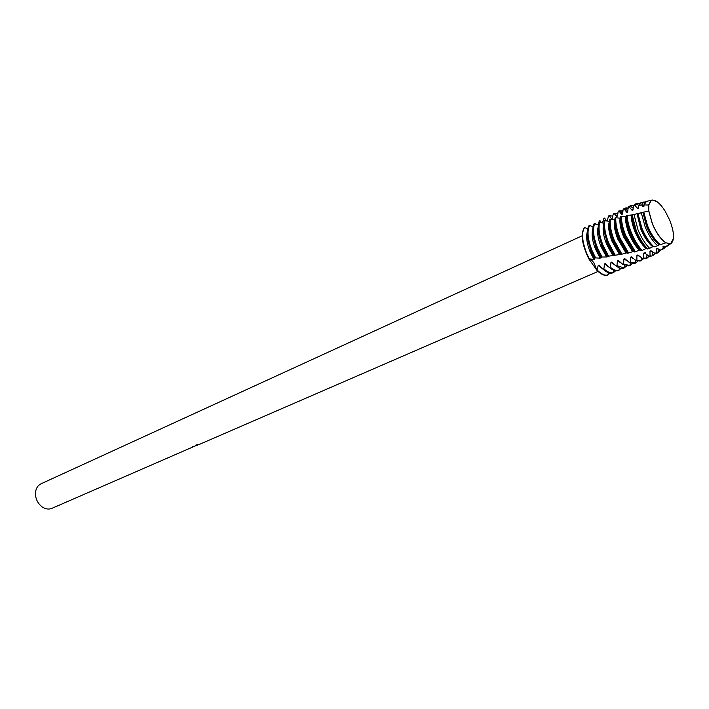 <?xml version="1.0" encoding="UTF-8"?>
<svg xmlns="http://www.w3.org/2000/svg" width="709" height="709" viewBox="0 0 709 709"><rect width="100%" height="100%" fill="white"/><g stroke="black" fill="none" stroke-linecap="round" stroke-linejoin="round"><path stroke-width="1.06" d="M651.367 200.31L650.685 200.727L652.333 200.018L654.965 200.505M665.866 242.744C660.912 239.358 656.428 233.039 652.431 223.787L648.815 210.928L652.422 223.796C656.419 233.048 660.894 239.367 665.857 242.744L670.209 243.852L671.556 243.134L672.956 240.856L671.556 243.134L669.916 243.914L670.696 243.657C674.773 240.528 674.436 232.667 669.695 220.091L665.033 210.972C659.698 202.774 655.143 199.211 651.376 200.31L648.735 205.052L648.788 210.945L652.395 223.805L648.788 210.945L632.082 214.907C632.082 219.595 633.323 225.037 635.813 231.214C638.942 238.605 642.611 244.242 646.821 248.132L647.698 248.983L649.674 248.354C645.208 243.896 641.326 237.772 638.038 229.964L633.917 214.207M192.369 446.856L197.199 445.341M197.448 445.084L195.462 445.199L200.133 444.073L197.802 444.933M582.16 235.796L41.007 483.804C37.931 485.328 36.106 488.093 35.539 492.108C35.158 498.179 37.355 503.098 42.115 506.873C45.234 508.991 48.309 509.558 51.358 508.592L193.008 446.918M587.681 228.715L584.349 227.465C580.458 234.05 581.965 244.552 588.86 258.962C590.526 258.962 592.307 260.451 594.204 263.411L596.925 270.351C600.895 274.286 604.316 275.907 607.179 275.198L607.533 275.083M673.453 238.525L670.59 243.807L669.526 243.958L670.687 243.657M665.831 242.762C660.868 239.367 656.392 233.048 652.395 223.805C656.392 233.048 660.868 239.367 665.831 242.762L665.751 242.815C660.797 239.385 656.321 233.057 652.333 223.822L648.726 210.998M192.963 446.785L195.126 446.032M195.64 445.163L198.821 444.49M669.553 244.038L665.414 246.829L663.97 246.067L663.012 246.422L663.269 248.247L660.301 250.153L657.447 248.469L656.499 248.806L656.711 252.404L655.045 253.423L650.933 250.747L649.976 251.075L650.029 255.852L649.072 256.188L644.41 252.909L643.462 253.219L643.435 258.085L642.469 258.404L637.896 254.965L636.948 255.258L636.833 260.185L635.867 260.478L631.382 256.906L630.434 257.181L630.221 262.153L629.255 262.427L624.868 258.723L623.911 258.98L623.592 263.978L622.626 264.235L618.372 260.433L617.424 260.682L616.972 265.68L616.006 265.919L611.911 262.064L610.972 262.295L610.387 267.275L609.43 267.506L605.521 263.642L604.591 263.863L603.864 268.8L602.916 269.021L599.167 265.131L598.245 265.343L596.925 270.359L588.922 258.962M602.393 222.989L603.9 218.443L604.573 218.071L606.567 220.951L607.285 220.614L608.57 215.953L609.261 215.598L611.486 218.682L612.213 218.363L613.347 213.577L614.047 213.232L616.511 216.502L617.255 216.183L618.23 211.291L618.948 210.963L621.633 214.384L622.387 214.083L623.211 209.111L623.955 208.8L626.853 212.354L627.616 212.071L628.298 207.028L629.051 206.736L632.162 210.413L632.942 210.139L633.456 205.707L635.087 205.53L637.577 208.561L638.375 208.295L638.676 205.211L641.742 205.007L643.098 206.771L643.914 206.514L644.038 204.919L648.7 205.025L650.667 200.718L648.735 205.052M652.333 200.018L650.667 200.718L648.726 205.061M665.414 246.829L667.887 245.686M663.012 246.422L664.457 246.324M587.442 236.983L590.845 251.323L594.807 259.184L594.683 258.058L595.613 257.925L592.006 250.472C587.672 239.11 586.884 230.771 589.64 225.471L588.913 225.737C586.077 231.001 586.839 239.367 591.2 250.826L594.683 258.058M587.229 232.118C585.926 237.01 586.866 243.533 590.048 251.686L593.903 259.37L594.807 259.184M602.916 269.021C606.532 272.345 609.643 273.683 612.248 273.027L613.046 272.681C610.484 273.328 607.427 272.034 603.864 268.8M615.66 270.776L613.604 272.486M610.183 273.151L607.179 275.198C604.316 275.907 600.895 274.286 596.925 270.359L594.204 263.411C592.307 260.451 590.526 258.962 588.86 258.962L589.312 258.882L586.52 252.927C581.974 240.883 581.371 232.348 584.703 227.332M589.312 258.882L593.903 259.37M595.613 257.925L600.151 258.138L602.056 257.03L597.527 247.999C593.415 237.329 592.467 229.237 594.674 223.716L593.929 223.964C591.643 229.459 592.573 237.595 596.721 248.363L601.108 257.154M592.706 229.503C591.368 234.387 592.316 240.963 595.533 249.222L600.151 258.138M608.145 274.835L607.578 275.03C604.733 275.73 601.338 274.135 597.395 270.253M592.892 234.209L596.34 248.868L601.081 257.97M609.43 267.506C612.656 270.209 615.421 271.263 617.743 270.661L618.345 270.448M621.164 268.392L618.549 270.315C616.272 270.9 613.551 269.89 610.387 267.275M602.038 257.03L606.541 256.977L608.606 256.153L603.084 245.509C599.211 235.556 598.112 227.749 599.787 222.077L599.034 222.307C597.279 227.961 598.361 235.813 602.278 245.872L607.64 256.286M598.21 226.871C596.845 231.746 597.793 238.375 601.064 246.759L606.541 256.977M598.387 231.426L601.879 246.395L607.489 256.809M616.006 265.919C618.815 268.029 621.235 268.817 623.273 268.286L623.964 268.037M626.703 265.99L624.088 267.94L616.972 265.68M608.606 256.153L615.244 255.222L608.685 243.01C605.052 233.784 603.829 226.295 605.016 220.561L604.245 220.783C602.987 226.508 604.192 234.041 607.861 243.373L614.269 255.373M603.758 224.221C602.358 229.096 603.315 235.778 606.629 244.268L613.028 255.807M603.917 228.635L607.445 243.905L613.976 255.63M622.626 264.235L628.839 265.902L629.61 265.6M632.277 263.571L629.663 265.547L623.592 263.978M615.244 255.222L621.908 254.185L614.313 240.493C610.928 231.967 609.616 224.85 610.36 219.134L609.572 219.338C608.765 225.063 610.068 232.242 613.489 240.865L620.933 254.345M609.341 221.562C607.897 226.419 608.863 233.155 612.221 241.769L619.542 254.522M609.483 225.834C609.518 230.398 610.706 235.592 613.046 241.397L620.49 254.327M629.255 262.427L634.44 263.491L635.813 262.95L630.221 262.153M637.887 261.134L635.813 262.95M614.047 213.232L617.911 213.436M617.778 214.083L614.198 213.382M621.908 254.185L627.057 252.776L628.617 253.042L619.976 237.958C616.848 230.124 615.465 223.397 615.82 217.769L615.013 217.964C614.606 223.61 615.979 230.398 619.143 238.33L627.633 253.21M614.925 219.71L614.676 219.79C613.622 224.709 614.685 231.196 617.858 239.243L626.074 253.131M615.075 223.025C615.084 227.642 616.289 232.924 618.682 238.88L627.031 252.918M635.867 260.478L640.076 261.072L641.45 260.531L636.833 260.185M643.524 258.688L641.45 260.531M618.948 210.963L623.025 210.724M622.936 211.362L619.462 210.857M628.617 253.042L633.616 251.349L635.353 251.792L625.675 235.406C622.794 228.245 621.376 221.935 621.412 216.475L620.588 216.662C620.508 222.147 621.926 228.52 624.842 235.778L634.369 251.987M619.994 218.177L620.1 218.159C619.427 223.078 620.57 229.264 623.521 236.709L632.623 251.633M620.712 220.198C620.694 224.859 621.908 230.248 624.354 236.336L633.589 251.403M642.469 258.404L645.748 258.634L647.122 258.094L643.435 258.085M649.205 256.215L647.122 258.094M623.955 208.8L625.879 207.888L628.218 208.029M628.147 208.65L625.054 208.269M635.353 251.792L640.192 249.807L641.149 250.658L642.141 250.454C637.994 245.89 634.422 240.014 631.418 232.844C628.786 226.339 627.35 220.472 627.111 215.252L626.269 215.43C626.472 220.685 627.908 226.614 630.576 233.217C633.536 240.289 637.054 246.103 641.149 250.658M624.984 216.741L625.622 216.591C625.285 221.447 626.49 227.297 629.229 234.165C632.038 240.83 635.361 246.129 639.217 250.047M626.393 217.362C626.331 222.068 627.554 227.545 630.062 233.784C632.907 240.546 636.283 245.89 640.192 249.807M649.072 256.188L651.996 256.002L650.029 255.852M655.089 253.432L652.829 255.639M629.051 206.736L631.506 205.282L633.669 205.388M642.141 250.454L646.821 248.132M632.065 214.871L631.258 215.084C631.205 219.808 632.446 225.311 634.972 231.595C638.056 238.889 641.68 244.481 645.846 248.38M632.074 214.464L636.265 230.717C639.491 238.384 643.302 244.463 647.698 248.983M655.045 253.423L657.137 253.166L658.564 252.174M658.59 252.147L659.884 249.896M660.761 250.135L658.617 252.138L656.711 252.404M635.087 205.53L637.001 203.625L639.908 203.368M636.912 203.643L635.246 204.041L633.456 205.707M649.674 248.354L653.344 246.386M637.001 213.639L640.75 229.007C644.126 236.939 648.044 242.806 652.502 246.608M637.852 213.436L641.601 228.635C644.782 236.132 648.496 241.84 652.75 245.731M637.932 213.551L641.911 228.298C645.358 236.443 649.391 242.655 654.008 246.936L657.66 245.695C652.927 241.618 648.762 235.353 645.163 226.898L641.317 212.895M660.301 250.153L663.207 248.939M663.775 248.203L664.581 246.386M666.194 246.714L663.269 248.247M641.742 205.007L643.497 202.313L646.085 201.613M657.66 245.695L660.026 244.49M642.85 212.257L646.564 226.41C650.25 234.998 654.451 241.104 659.175 244.738M643.719 212.062L647.414 226.029C650.561 233.438 654.221 239.11 658.404 243.045M643.816 212.337L647.574 225.87C651.287 234.555 655.55 240.847 660.363 244.747L665.751 242.815M648.638 204.928L651.19 200.284L652.076 200L657.03 201.684M647.973 201.046L646.466 201.4L644.038 204.919M594.718 223.734L595.392 223.317L596.278 224.416M597.944 224.93L599.3 221.031L599.965 220.65L601.516 222.75M631.258 215.084L627.111 215.252M625.622 216.591L621.412 216.475M620.1 218.159L615.82 217.769M614.676 219.79L610.36 219.134M609.341 221.483L605.016 220.561M603.829 223.229L599.787 222.077M598.378 225.019L594.674 223.716M592.999 226.862L589.64 225.471M644.348 203.944L643.098 206.771M641.813 202.411L638.676 205.211M638.552 206.665L637.577 208.561M656.499 248.806L658.227 248.912M633.11 208.987L632.162 210.413M649.976 251.075L652.023 251.447M630.523 205.592L628.298 207.028M627.766 211.309L626.853 212.354M643.462 253.219L645.855 253.911M624.886 208.207L623.211 209.111M645.022 253.166L645.252 252.546M622.493 213.639L621.633 214.384M636.948 255.258L639.722 256.321M619.276 210.795L618.23 211.291M617.309 215.988L616.511 216.502M630.434 257.181L633.616 258.679M612.221 218.328L611.486 218.682M623.911 258.98L627.554 261.001M609.261 215.598L612.86 216.165M617.424 260.682L621.545 263.278M610.972 262.295L615.58 265.529M584.349 227.465C580.458 234.05 581.965 244.552 588.86 258.962M604.591 263.863L609.784 267.798M598.245 265.343L604.174 270.129M599.167 265.131L599.956 265.981M598.05 271.441L200.089 444.091M670.59 243.807L666.602 246.581M619.108 270.12L618.301 270.466M624.638 267.745L623.831 268.099M630.204 265.352L629.388 265.707M658.617 252.138L657.137 253.166M664.581 247.982L661.86 249.887M664.173 246.386L663.943 248.177M630.053 215.403L631.063 215.155M641.831 212.753L638.375 213.471M636.39 213.905L635.211 214.171M651.19 200.284L646.466 201.4M644.72 203.155L643.497 202.313M644.073 201.959L640.839 202.721M638.658 205.468L636.46 203.944M658.439 249.036L658.023 252.324M637.001 203.625L635.246 204.041M633.217 208.171L629.973 205.902M652.714 251.881L652.236 255.843M627.837 210.883L624.407 208.464M647.033 254.726L646.617 258.271M622.511 213.586L619.232 211.255M641.379 257.571L641.025 260.682M617.025 216.139L615.749 215.226M635.769 260.407L635.477 263.074M630.23 262.924L629.964 265.45M624.735 265.405L624.487 267.807M619.267 267.86L619.046 270.147M613.843 270.297L613.639 272.469M608.446 272.717L608.26 274.773"/></g></svg>
